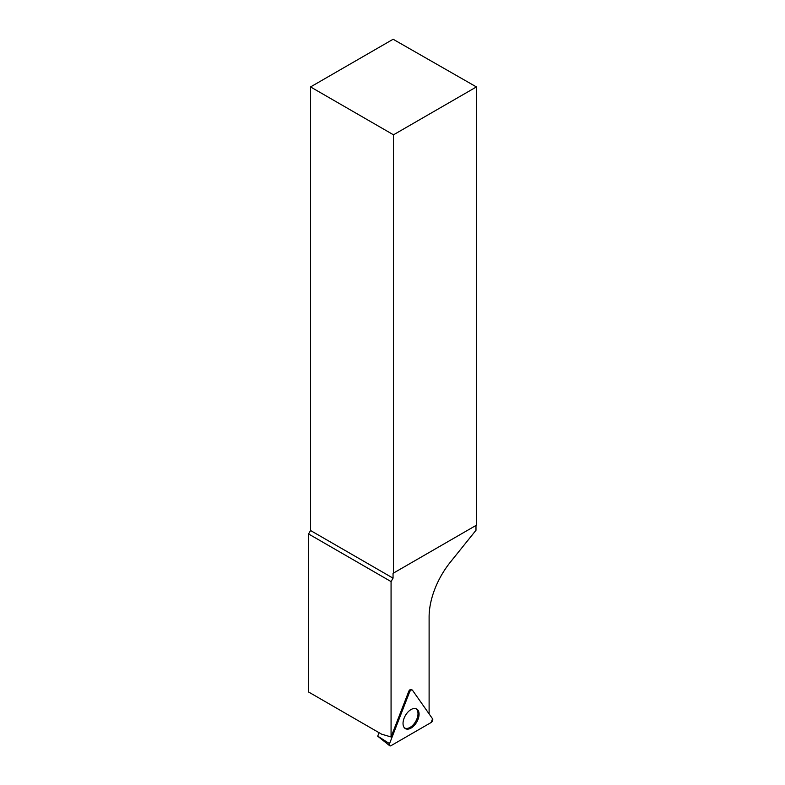 <?xml version="1.0" encoding="UTF-8"?>
<svg xmlns="http://www.w3.org/2000/svg" width="785" height="785" viewBox="0 0 785 785"><rect width="100%" height="100%" fill="white"/><g stroke="black" fill="none" stroke-linecap="round" stroke-linejoin="round"><path stroke-width="1.18" d="M377.722 736.173L379.018 732.67M409.623 691.909L389.537 743.66A2.345 1.354 120 0 0 389.703 745.75A2.345 1.354 120 0 0 390.969 745.701L431.132 722.514A2.345 1.354 120 0 0 432.564 718.815L412.488 690.25A2.345 1.354 120 0 0 412.115 689.956A2.345 1.354 120 0 0 409.623 691.909L408.759 691.359L391.067 736.958L391.067 581.587L393.049 578.153L393.049 573.335L476.426 525.194L476.426 86.929L393.128 39.25L310.556 86.929L393.491 134.814L476.426 86.929M404.108 727.45A11.343 6.555 120 0 0 405.109 728.46A11.343 6.555 120 0 0 415.775 723.564A11.343 6.555 120 0 0 418.003 710.16A11.343 6.555 120 0 0 416.442 708.835A11.343 6.555 120 0 0 406.012 714.507A11.343 6.555 120 0 0 404.108 727.45M393.491 573.079L393.491 134.814M393.049 573.335L475.985 525.45L475.985 530.277L450.394 562.109A60.2 34.756 120 0 0 429.11 616.961L429.11 713.899M310.556 86.929L310.556 530.523L393.049 578.153M310.556 530.523L308.574 533.957L308.574 691.997L381.647 734.191L391.067 736.958M391.067 581.587L308.574 533.957M408.759 691.359A2.178 1.256 -60 0 1 411.075 689.544A2.178 1.256 -60 0 1 411.418 689.819M415.677 708.57A11.176 6.457 -60 0 1 417.394 717.529A11.176 6.457 -60 0 1 410.094 727.381A11.176 6.457 -60 0 1 404.501 727.931M432.564 718.815L412.488 690.25C411.536 689.583 410.575 690.133 409.623 691.909L389.537 743.66C389.105 745.475 389.576 746.162 390.969 745.701L431.132 722.514L432.564 718.815M377.703 736.134L389.537 743.66M377.703 736.173L389.703 745.75M411.075 689.544L412.115 689.956"/></g></svg>
